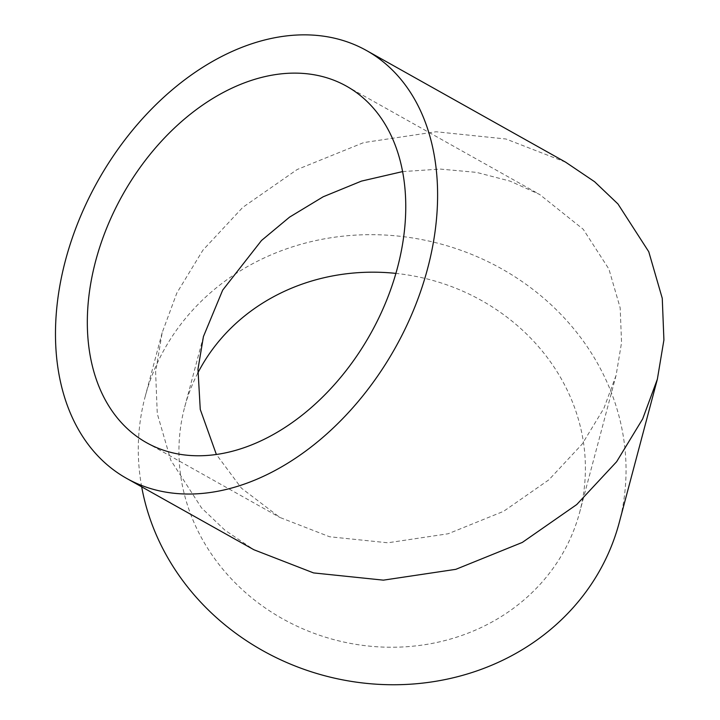 <?xml version="1.0" encoding="UTF-8"?>
<svg xmlns="http://www.w3.org/2000/svg" width="720" height="720" viewBox="0 0 720 720"><rect width="100%" height="100%" fill="white"/><g stroke="black" fill="none" stroke-linecap="round" stroke-linejoin="round"><path stroke-width="0.54" stroke-dasharray="3.6 2.7" d="M402.597 171.594L440.19 169.074L476.55 172.386L510.102 181.125L539.631 194.454L583.254 229.293L608.922 269.1L620.181 307.917L621.549 342.639L616.095 375.345L603.846 408.429L582.147 444.105L548.928 479.781L503.577 511.335L448.146 533.763L387.801 542.79L329.589 536.76L279.891 517.455L241.443 488.178L216.378 454.491M197.757 373.14A204.381 186.282 14.9 0 0 184.653 407.178A204.381 186.282 14.9 0 0 179.334 439.371A204.381 186.282 14.9 0 0 351.756 643.644A204.381 186.282 14.9 0 0 579.681 512.244A204.381 186.282 14.9 0 0 585.009 480.051A204.381 186.282 14.9 0 0 395.901 273.393M565.605 162.162L505.971 139.005L436.113 131.76L363.699 142.587L297.189 169.506L242.766 207.369L202.905 250.182L176.859 292.986L162.162 332.694L155.61 371.943L157.266 413.604L170.766 460.179L201.573 507.96L224.928 530.19L253.917 549.756M141.678 486.828A245.259 223.533 -165.1 0 1 138.762 435.303A245.259 223.533 -165.1 0 1 145.152 396.675A245.259 223.533 -165.1 0 1 418.662 238.995A245.259 223.533 -165.1 0 1 625.572 484.119A245.259 223.533 -165.1 0 1 619.191 522.747M346.491 86.175L539.631 194.454M203.427 336.573L184.653 407.178M146.592 442.719L279.891 517.455M616.095 375.345L579.681 512.244M162.162 332.694L145.152 396.675"/><path stroke-width="1.08" d="M216.378 454.491L200.259 409.428L197.973 369.279L203.427 336.573L222.678 290.124L261.513 240.489L289.566 217.125L323.208 196.767L361.458 181.107L402.597 171.594M405.252 221.364A204.381 142.083 -60.7 0 0 346.491 86.175A204.381 142.083 -60.7 0 0 183.645 119.736A204.381 142.083 -60.7 0 0 87.831 307.53A204.381 142.083 -60.7 0 0 146.592 442.719A204.381 142.083 -60.7 0 0 309.438 409.158A204.381 142.083 -60.7 0 0 405.252 221.364M395.901 273.393A204.381 186.282 14.9 0 0 197.757 373.14M436.995 212.751A245.259 170.505 119.3 0 1 322.02 438.102A245.259 170.505 119.3 0 1 126.603 478.377A245.259 170.505 119.3 0 1 56.088 316.143A245.259 170.505 119.3 0 1 171.063 90.792A245.259 170.505 119.3 0 1 366.489 50.517A245.259 170.505 119.3 0 1 436.995 212.751M126.603 478.377L253.917 549.756L313.551 572.913L383.409 580.149L455.823 569.331L522.342 542.412L576.756 504.54L616.617 461.736L642.663 418.932L657.36 379.215L663.912 339.975L662.265 298.305L648.756 251.73L617.958 203.958L594.603 181.728L565.605 162.162L366.489 50.517M657.36 379.215L619.191 522.747A245.259 223.533 -165.1 0 1 373.518 684A245.259 223.533 -165.1 0 1 141.678 486.828"/></g></svg>
